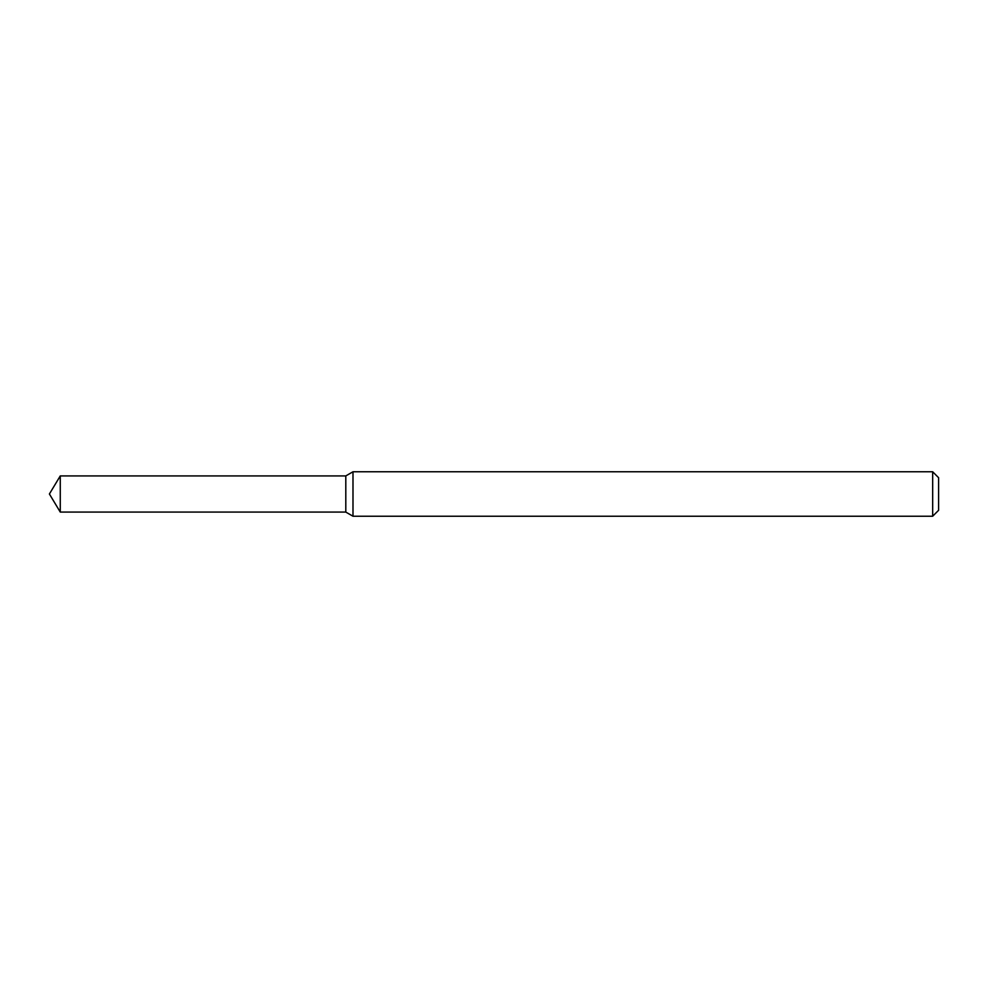 <?xml version="1.0" encoding="UTF-8"?>
<svg xmlns="http://www.w3.org/2000/svg" width="988" height="988" viewBox="0 0 988 988"><rect width="100%" height="100%" fill="white"/><g stroke="black" fill="none" stroke-linecap="round" stroke-linejoin="round"><path stroke-width="0.74" stroke-dasharray="4.94 3.71" d="M345.8 475.92L345.8 512.08L345.8 475.92M352.988 471.77L352.988 516.23M932.672 471.77L932.672 516.23M938.6 477.698L938.6 510.302M60.268 475.92L60.268 512.08"/><path stroke-width="1.48" d="M60.268 475.92L345.8 475.92L345.8 512.08L345.8 475.92L352.988 471.77L352.988 516.23L345.8 512.08L60.268 512.08L60.268 475.92L49.4 494L60.268 512.08M932.672 516.23L932.672 471.77L938.6 477.698L938.6 510.302L932.672 516.23L352.988 516.23M932.672 471.77L352.988 471.77"/></g></svg>

